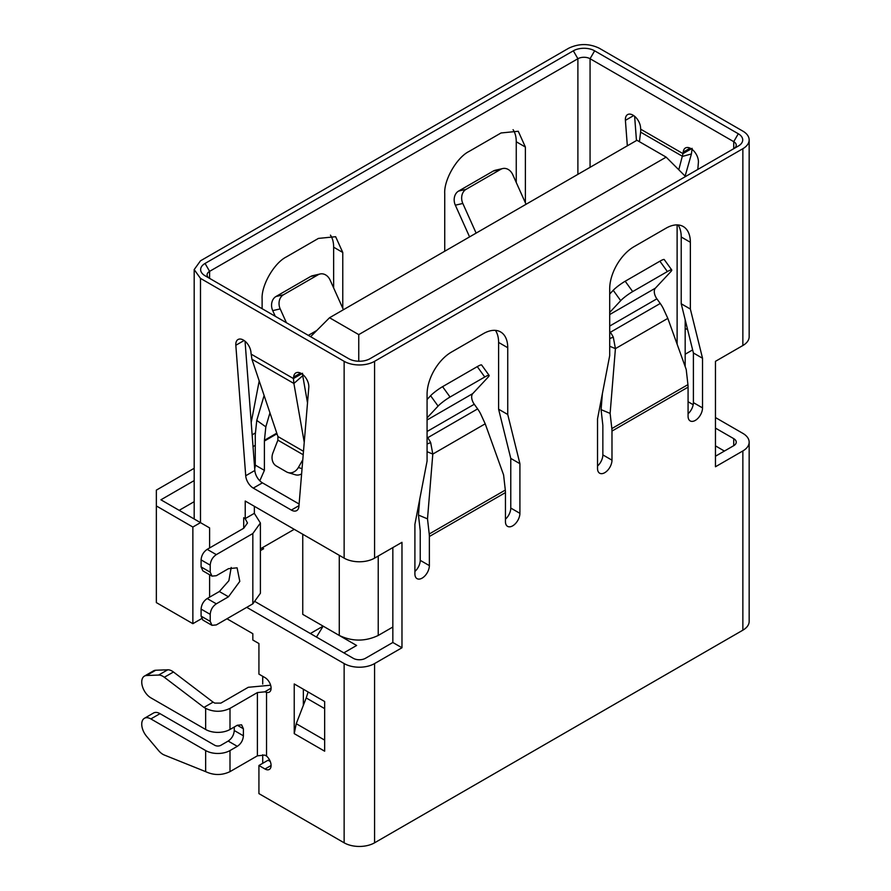 <?xml version="1.0" encoding="UTF-8"?>
<svg xmlns="http://www.w3.org/2000/svg" width="891" height="891" viewBox="0 0 891 891"><rect width="100%" height="100%" fill="white"/><g stroke="black" fill="none" stroke-linecap="round" stroke-linejoin="round"><path stroke-width="1.34" d="M262.722 676.314L262.722 684.032M262.722 754.766L262.722 763.297M343.837 652.858L356.623 645.474L339.271 635.461C352.257 641.609 365.243 641.609 378.23 635.461L392.842 627.019M316.472 637.054L323.143 626.139L339.271 635.461L339.271 555.327M302.751 534.244L302.751 614.367L323.143 626.139L310.358 633.523M715.462 445.856L724.383 451.069M260.395 550.605L263.636 548.733L262.121 547.854M302.751 374.51L302.751 375.768M724.439 451.035L723.837 450.69L724.439 451.035M329.536 317.742L636.942 140.266L666.156 157.139L358.75 334.615L329.536 317.742L310.591 336.687M685.179 176.162L666.156 157.139M358.75 334.615L358.75 361.234M209.608 547.943L209.608 527.918L200.486 522.638L192.868 527.038L192.868 623.678L156.348 602.594L156.348 490.128L194.182 468.287M192.868 527.038L156.348 505.943M192.868 623.678L201.611 618.644M209.608 597.148L209.608 574.751M194.182 480.594L160.915 499.795L200.486 522.638L200.486 278.382L194.182 269.594L200.486 260.818L568.759 48.192C578.905 43.381 589.051 43.381 599.197 48.192L742.86 131.133A21.518 12.429 180 0 1 749.164 139.92A21.518 12.429 180 0 1 742.86 148.697L374.576 361.323A21.518 12.429 180 0 1 344.138 361.323L200.486 278.382M253.033 446.614L255.272 445.322M255.461 432.915L252.142 434.83M255.182 466.461L254.57 466.817M194.182 501.678L179.18 510.343M158.609 750.623A12.908 7.451 -120 0 0 162.897 754.332A12.908 7.451 -120 0 0 164.323 755.033L205.654 771.639L205.654 750.556L150.869 718.926A12.908 7.451 -120 0 0 144.42 718.291A12.908 7.451 -120 0 0 146.581 736.3L158.609 750.623M687.596 329.514L685.179 328.567M293.518 378.619L293.651 377.06A10.759 6.215 60 0 1 295.845 372.917A10.759 6.215 60 0 1 301.225 373.452A10.759 6.215 60 0 1 308.798 387.418L298.908 506.467A10.759 6.215 60 0 1 296.714 510.61A10.759 6.215 60 0 1 291.335 510.075L253.289 488.112A10.759 6.215 60 0 1 245.716 475.749L235.825 345.274A10.759 6.215 60 0 1 238.02 339.527A10.759 6.215 60 0 1 243.399 340.061A10.759 6.215 60 0 1 250.972 352.424L251.106 354.128M627.331 145.812L625.404 120.352A10.759 6.215 60 0 1 627.598 114.605A10.759 6.215 60 0 1 632.978 115.139A10.759 6.215 60 0 1 640.562 127.502L640.685 129.206M683.107 153.686L683.23 152.138A10.759 6.215 60 0 1 685.424 147.995A10.759 6.215 60 0 1 690.815 148.53A10.759 6.215 60 0 1 698.388 162.485L697.809 169.435M303.207 454.766L277.881 440.143L277.914 436.534L303.497 451.303M682.996 153.62L640.796 129.251L640.607 132.135L682.595 156.382L691.427 153.954L692.129 148.351L682.996 153.62L678.786 169.769M302.639 374.42L302.74 375.69L293.896 383.464L293.429 378.552L251.206 354.173L251.908 359.218L277.914 436.534M293.429 378.552L302.561 373.284M692.641 349.907L685.179 354.206M738.294 133.761L733.727 141.669L733.727 148.697A8.609 4.967 -0 0 0 736.244 145.188A8.609 4.967 -0 0 0 733.727 141.669L590.065 58.728A8.609 4.967 -0 0 0 577.891 58.728L209.608 271.354A8.609 4.967 -0 0 0 207.091 274.874A8.609 4.967 -0 0 0 209.585 278.371L209.608 271.354L205.053 263.446A15.069 8.698 -0 0 0 205.053 275.753L348.704 358.694A15.069 8.698 -0 0 0 370.01 358.694L738.294 146.068A15.069 8.698 -0 0 0 738.294 133.761L594.631 50.82A15.069 8.698 -0 0 0 573.325 50.82L205.053 263.446M260.395 548.856L294.23 529.321M444.732 251.24L444.732 193.603C443.807 179.993 456.816 157.429 469.078 151.425L501.043 132.971L518.261 131.267L525.389 147.037L525.389 202.825M276.99 433.772L264.393 441.045L264.393 470.37L259.804 480.795M251.206 422.501L259.203 380.914M262.121 308.698L262.121 299.031C261.186 285.432 274.194 262.867 286.468 256.864L318.421 238.409L335.64 236.705L342.768 252.465L342.768 308.253M255.617 601.915L353.27 658.304A8.609 4.967 -0 0 0 365.444 658.304L392.842 642.489L401.975 647.757L374.576 663.572A21.518 12.429 180 0 1 344.138 663.572L246.74 607.339M392.842 547.597L392.842 642.489M715.462 456.225L733.727 445.678A8.609 4.967 -0 0 0 736.244 442.159A8.609 4.967 -0 0 0 733.727 438.65L715.462 428.103M505.453 519.186A10.224 5.903 120 0 0 510.777 508.059L519.91 513.327A10.224 5.903 -60 0 1 515.443 523.618A10.224 5.903 -60 0 1 507.569 526.358A10.224 5.903 -60 0 1 505.453 521.68L505.453 492.578A21.518 12.429 -120 0 0 505.308 490.072L503.593 474.925L485.205 423.815L480.594 413.792A21.518 12.429 -120 0 0 477.621 408.902L427.702 437.726L427.079 436.857M495.418 330.372A34.437 19.88 -60 0 1 498.604 342.434L498.604 409.214L510.777 458.42L510.777 508.059M414.905 571.465A10.224 5.903 120 0 0 420.229 560.339L429.362 565.607A10.224 5.903 -60 0 1 424.896 575.898A10.224 5.903 -60 0 1 417.021 578.638A10.224 5.903 -60 0 1 414.905 573.949L414.905 524.309L427.079 461.048L427.079 394.279A34.437 19.88 -60 0 1 451.425 352.101L483.39 333.646A34.437 19.88 -60 0 1 500.608 331.942A34.437 19.88 -60 0 1 507.736 347.713L507.736 414.482L519.91 463.688L519.91 513.327M427.079 443.985L430.676 442.604L432.803 454.076L427.502 518.852L418.458 515.087L420.173 530.234A8.609 4.967 60 0 1 420.229 531.236L420.229 560.339M688.075 413.747A10.224 5.903 120 0 0 693.398 402.621L702.531 407.9A10.224 5.903 -60 0 1 698.065 418.18A10.224 5.903 -60 0 1 690.191 420.92A10.224 5.903 -60 0 1 688.075 416.242L688.075 387.151A21.518 12.429 -120 0 0 687.93 384.634L686.215 369.487L667.827 318.377L663.216 308.353A21.518 12.429 -120 0 0 660.242 303.475L610.324 332.287A21.518 12.429 60 0 1 613.298 337.177L615.414 348.637L609.7 346.254M667.827 318.377L615.414 348.637L610.123 413.413L611.839 428.571A21.518 12.429 60 0 1 611.983 431.077L611.983 460.168A10.224 5.903 -60 0 1 607.517 470.459A10.224 5.903 -60 0 1 599.643 473.199A10.224 5.903 -60 0 1 597.527 468.521L597.527 418.881L609.7 355.62L609.7 288.84A34.437 19.88 -60 0 1 634.047 246.662L666 228.219A34.437 19.88 -60 0 1 683.219 226.514A34.437 19.88 -60 0 1 690.358 242.274L681.225 237.006L681.225 303.775L693.398 352.981L693.398 402.621M681.225 237.006A34.437 19.88 120 0 0 678.04 224.944M597.527 466.026A10.224 5.903 120 0 0 602.851 454.9L611.983 460.168M610.123 413.413L601.08 409.648L602.795 424.807A8.609 4.967 60 0 1 602.851 425.809L602.851 454.9M715.462 417.556L742.86 433.371A21.518 12.429 180 0 1 749.164 442.159A21.518 12.429 180 0 1 742.86 450.946L715.462 466.761L715.462 361.334L742.86 345.519A21.518 12.429 -0 0 0 749.164 336.731L749.164 139.92M226.96 618.766L252.832 633.701L252.832 640.028L258.925 643.536L258.925 674.119L265.006 677.628A8.609 4.967 60 0 1 270.63 685.212A8.609 4.967 60 0 1 269.316 692.118A8.609 4.967 60 0 1 266.532 692.34L266.532 756.047L264.75 755.1L257.399 755.824L257.399 692.563L264.75 691.839L271.098 688.175M257.399 692.563L230.001 708.378C221.892 712.221 213.773 712.221 205.654 708.378L203.961 707.409L213.094 702.13L214.787 703.11L220.879 703.11L248.266 687.295L270.63 685.212M213.094 702.13L173.455 671.992A12.908 7.451 -120 0 0 167.742 669.798L155.713 670.244A12.908 7.451 -120 0 0 153.542 670.845L144.42 676.113A12.908 7.451 60 0 0 142.437 686.46A12.908 7.451 60 0 0 150.869 697.842L205.654 729.473A17.219 9.946 -0 0 0 230.001 729.473L237.307 725.252L241.617 724.828L243.399 728.771L243.399 735.799C243.054 740.276 241.027 743.796 237.307 746.335L230.001 750.556A17.219 9.946 180 0 1 205.654 750.556M257.399 755.824L230.001 771.639C221.926 775.448 213.807 775.448 205.654 771.639M245.225 518.595L245.225 501.032L344.138 558.134A21.518 12.429 -0 0 0 374.576 558.134L401.975 542.318L401.975 647.757M234.266 727.011L234.266 730.52C233.899 734.997 231.872 738.516 228.174 741.067L220.879 745.288A4.299 2.484 -0 0 1 214.787 745.288L160.001 713.658A12.908 7.451 -120 0 0 153.542 713.012L144.42 718.291M513.071 129.696A34.437 19.88 -60 0 1 516.257 141.758L516.257 182.499M264.393 441.045A8.609 4.967 60 0 1 264.438 440.277L276.778 433.149M269.951 412.878L265.83 426.834L264.438 440.277M265.83 426.834L256.764 420.407L255.361 433.85A21.518 12.429 60 0 0 255.272 435.766L255.272 465.091A10.224 5.903 -60 0 1 254.703 468.655M330.45 235.135A34.437 19.88 -60 0 1 333.646 247.197L333.646 287.927M519.91 463.688L510.777 458.42M507.736 414.482L498.604 409.214M427.502 518.852L429.217 533.999A21.518 12.429 60 0 1 429.362 536.516L429.362 565.607M690.358 242.274L690.358 309.054L702.531 358.249L702.531 407.9M702.531 358.249L693.398 352.981M690.358 309.054L681.225 303.775M203.961 707.409L164.323 677.271A12.908 7.451 -120 0 0 158.609 675.066L146.581 675.512L155.713 670.244M144.42 676.113A12.908 7.451 60 0 1 146.581 675.512M343.425 309.723L330.115 280.075A10.759 8.654 77 0 0 320.081 273.983L312.607 275.709A10.759 8.654 77 0 0 310.658 276.477L275.965 296.514A10.759 8.654 77 0 0 272.724 310.625L275.263 316.283M320.081 273.983A10.759 8.654 77 0 0 318.143 274.751L283.438 294.787A10.759 8.654 77 0 0 280.197 308.899L286.412 322.72M526.046 204.295L512.737 174.647A10.759 8.654 77 0 0 502.702 168.555L495.218 170.281A10.759 8.654 77 0 0 493.28 171.05L458.587 191.075A10.759 8.654 77 0 0 455.334 205.186L469.579 236.895M502.702 168.555A10.759 8.654 77 0 0 500.753 169.323L466.06 189.349A10.759 8.654 77 0 0 462.819 203.46L476.128 233.108M609.7 314.545L655.386 288.172L670.622 271.844A10.759 1.526 144.2 0 0 671.736 269.94A10.759 1.526 144.2 0 0 667.37 271.566L632.677 291.591L625.192 281.233A10.759 1.526 144.2 0 0 613.22 290.299L609.7 294.075M625.192 281.233L659.897 261.197L667.37 271.566M671.736 269.94L664.252 259.582A10.759 1.526 144.2 0 0 659.897 261.197M427.079 419.984L472.765 393.599L488.001 377.283A10.759 1.526 144.2 0 0 489.114 375.378A10.759 1.526 144.2 0 0 484.76 376.993L450.055 397.03L442.582 386.661A10.759 1.526 144.2 0 0 430.609 395.727L427.079 399.513M442.582 386.661L477.275 366.624L484.76 376.993M489.114 375.378L481.641 365.009A10.759 1.526 144.2 0 0 477.275 366.624M632.677 291.591A10.759 1.526 144.2 0 0 620.704 300.668L609.7 312.463M450.055 397.03A10.759 1.526 144.2 0 0 438.082 406.096L427.079 417.89M264.115 395.504L256.764 420.407M655.386 288.172A8.609 4.967 -120 0 0 656.879 298.819L660.242 303.475M472.765 393.599A8.609 4.967 -120 0 0 474.268 404.258L477.621 408.902M609.7 338.547L613.298 337.177M610.324 332.287L609.7 331.43M427.702 437.726A21.518 12.429 60 0 1 430.676 442.604M485.205 423.815L432.803 454.076L427.079 451.692M602.394 393.566L601.08 409.648M419.772 498.993L418.458 515.087M374.576 663.572L374.576 842.808L742.86 630.182L742.86 450.946M685.792 322.23L685.179 322.587M231.203 567.467L228.876 580.72L219.353 591.524L207.18 598.552C203.482 601.102 201.455 604.621 201.088 609.099L201.088 616.127L202.87 620.069L212.002 625.337L216.313 624.914L252.832 603.831L260.395 593.283L260.395 522.995L252.832 533.531L216.313 554.625C212.604 557.165 210.577 560.673 210.22 565.161L210.22 572.2L212.002 576.132L216.313 575.709L228.486 568.681L237.095 567.823L239.802 581.378L228.486 596.792L216.313 603.831C212.604 606.37 210.577 609.878 210.22 614.367L210.22 621.395L212.002 625.337M243.7 528.263L243.7 517.727L245.148 518.629L247.486 522.995L243.7 528.263L207.18 549.346C203.482 551.908 201.455 555.416 201.088 559.893L201.088 566.921L202.87 570.864L212.002 576.132M374.576 842.808A21.518 12.429 180 0 1 344.138 842.808L258.925 793.614L258.925 765.492L268.046 760.223L270.274 761.504M266.532 692.34L264.75 691.839M266.532 756.047A8.609 4.967 60 0 1 270.875 763.52A8.609 4.967 60 0 1 269.316 769.434A8.609 4.967 60 0 1 265.006 769.011L258.925 765.492M299.12 504.028L262.422 482.844A10.759 6.215 60 0 1 254.837 470.481L245.047 341.22M749.164 442.159L749.164 621.406A21.518 12.429 180 0 1 742.86 630.182M693.198 404.703L688.075 401.741M689.01 412.834L688.075 412.288M324.658 708.612L306.203 697.954L303.352 705.327L303.352 689.233M254.358 513.327L254.358 506.3M294.23 733.627L294.23 683.954L324.658 701.529L324.658 751.202L294.23 733.627L296.246 723.704L303.352 705.327M306.203 697.954L308.13 691.984M245.148 518.629L254.325 513.35L260.395 522.995M636.464 140.544L634.626 116.298M304.243 442.326L293.896 383.464L251.908 359.218M302.795 459.789L298.351 467.519A10.759 8.71 106.9 0 1 288.06 472.564A10.759 8.71 106.9 0 1 286.568 471.918L276.31 465.993A10.759 8.71 106.9 0 1 272.936 452.851L277.881 440.143M288.06 472.564L295.322 474.769A10.759 8.71 -73.1 0 0 301.626 473.867M307.518 402.91L302.74 375.69M640.607 132.135L639.426 141.702M685.123 176.106L691.427 153.954M677.115 344.193L677.115 224.9M378.23 556.029L378.23 635.461M685.179 322.765L686.037 323.255M577.891 174.358L577.891 58.728L573.325 50.82M230.001 750.556L230.001 771.639M230.001 708.378L230.001 729.473M525.389 147.037L516.257 141.758M255.272 465.091L264.393 470.37M342.768 252.465L333.646 247.197M507.736 347.713L498.604 342.434M505.308 490.072L429.217 533.999M505.453 492.578L429.362 536.516M687.93 384.634L611.839 428.571M688.075 387.151L611.983 431.077M164.323 677.271L173.455 671.992M205.654 729.473L205.654 708.378M237.307 746.335L228.174 741.067M150.869 718.926L160.001 713.658M243.399 728.771L237.307 725.252M234.266 730.52L243.399 735.799M283.438 294.787L275.965 296.514M280.197 308.899L272.724 310.625M310.658 276.477L318.143 274.751M466.06 189.349L458.587 191.075M462.819 203.46L455.334 205.186M493.28 171.05L500.753 169.323M316.828 330.45L308.308 335.372M620.704 300.668L613.22 290.299M438.082 406.096L430.609 395.727M167.742 669.798L158.609 675.066M609.7 326.061L656.879 298.819M427.079 431.5L474.268 404.258M742.86 345.519L742.86 148.697M374.576 361.323L374.576 558.134M594.631 50.82L590.065 58.728L590.065 167.33M216.313 603.831L207.18 598.552M210.22 614.367L201.088 609.099M219.353 591.524L228.486 596.792M210.22 572.2L201.088 566.921M210.22 621.395L201.088 616.127M210.22 565.161L201.088 559.893M344.138 361.323L344.138 558.134M344.138 663.572L344.138 842.808M271.098 765.492L265.006 769.011M298.975 505.665L291.335 510.075M262.422 482.844L253.289 488.112M245.716 475.749L254.837 470.481M244.089 340.496L235.825 345.274M733.727 445.678L733.727 438.65M300.534 373.084L293.651 377.06M324.658 740.109L296.246 723.704M216.313 554.625L207.18 549.346M252.832 533.531L252.832 603.831M633.679 115.574L625.404 120.352M690.113 148.162L683.23 152.138M298.351 467.519L302.049 468.644M685.179 366.624L685.179 319.78M194.182 269.594L194.182 519.008"/></g></svg>

